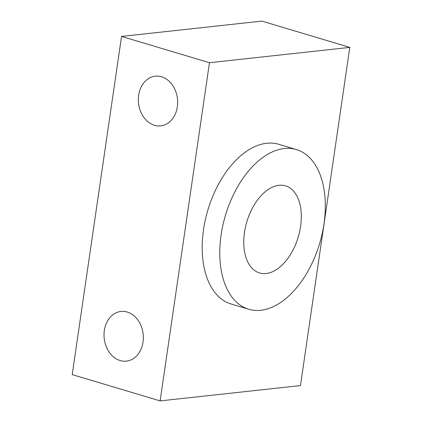 <?xml version="1.0" encoding="UTF-8"?>
<svg xmlns="http://www.w3.org/2000/svg" width="422" height="422" viewBox="0 0 422 422"><rect width="100%" height="100%" fill="white"/><g stroke="black" fill="none" stroke-linecap="round" stroke-linejoin="round"><path stroke-width="0.63" d="M161.536 76.767A24.998 19.591 83.8 0 1 177.657 102.884A24.998 19.591 83.8 0 1 160.703 125.883A24.998 19.591 83.8 0 1 138.522 103.153A24.998 19.591 83.8 0 1 155.285 76.176A24.998 19.591 83.8 0 1 161.536 76.767M127.217 312.027A24.998 19.591 83.8 0 1 143.338 338.149A24.998 19.591 83.8 0 1 126.384 361.142A24.998 19.591 83.8 0 1 104.202 338.412A24.998 19.591 83.8 0 1 120.966 311.441A24.998 19.591 83.8 0 1 127.217 312.027M278.979 185.295A45.449 26.802 -73.4 0 1 285.578 185.865A45.449 26.802 -73.4 0 1 299.615 231.741A45.449 26.802 -73.4 0 1 266.108 273.514A45.449 26.802 -73.4 0 1 259.519 272.95A45.449 26.802 -73.4 0 1 245.467 227.078A45.449 26.802 -73.4 0 1 278.979 185.295M260.743 310.276A83.329 49.142 -73.4 0 1 248.669 309.236A83.329 49.142 -73.4 0 1 225.464 215.325A83.329 49.142 -73.4 0 1 296.418 149.573A83.329 49.142 -73.4 0 1 322.181 233.667A83.329 49.142 -73.4 0 1 260.743 310.276M248.669 309.236L231.087 303.982A83.329 49.142 -73.4 0 1 207.877 210.066A83.329 49.142 -73.4 0 1 278.837 144.313L296.418 149.573M121.547 36.419L209.465 62.709L160.128 400.9L72.209 374.609L121.547 36.419L261.872 21.1L349.791 47.391L209.465 62.709M349.791 47.391L300.453 385.581L160.128 400.9"/></g></svg>
